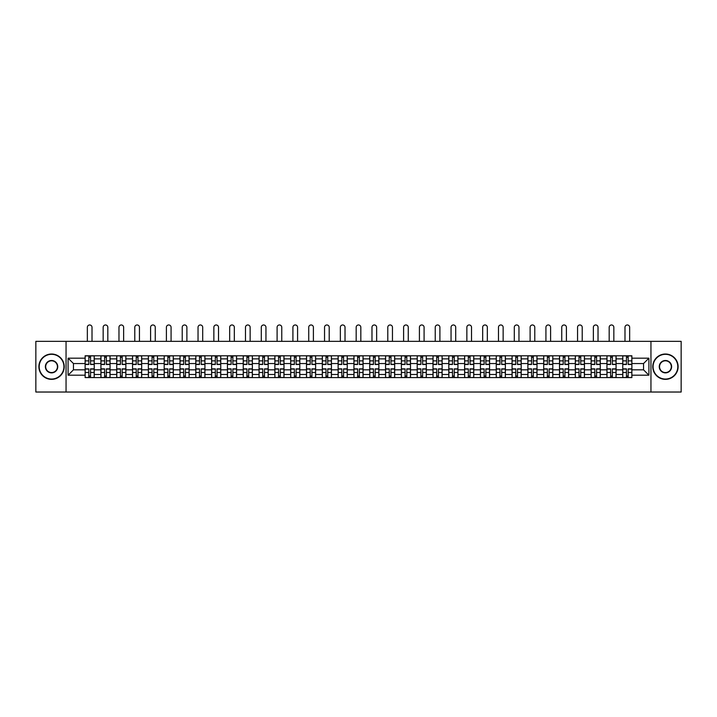 <?xml version="1.0" encoding="UTF-8"?>
<svg xmlns="http://www.w3.org/2000/svg" width="717" height="717" viewBox="0 0 717 717"><rect width="100%" height="100%" fill="white"/><g stroke="black" fill="none" stroke-linecap="round" stroke-linejoin="round"><path stroke-width="1.08" d="M650.946 392.029L681.15 392.029L681.15 341.346L35.85 341.346L35.85 392.029L650.946 392.029L650.946 341.346M100.927 377.581L100.927 358.876L94.241 358.876L94.241 377.581M94.241 358.876L94.241 355.784M100.927 358.876L100.927 355.784M110.051 355.784L110.051 377.581M116.737 377.581L116.737 355.784M125.86 355.784L125.86 377.581M132.555 377.581L132.555 355.784M141.679 355.784L141.679 377.581M148.365 377.581L148.365 355.784M157.489 355.784L157.489 377.581M164.184 377.581L164.184 355.784M173.299 355.784L173.299 377.581M179.994 377.581L179.994 355.784M189.118 355.784L189.118 377.581M195.804 377.581L195.804 355.784M204.928 355.784L204.928 377.581M211.623 377.581L211.623 355.784M220.746 355.784L220.746 377.581M227.432 377.581L227.432 355.784M236.556 355.784L236.556 377.581M243.242 377.581L243.242 355.784M252.366 355.784L252.366 377.581M259.061 377.581L259.061 355.784M268.185 355.784L268.185 377.581M274.871 377.581L274.871 355.784M283.995 355.784L283.995 377.581M290.69 377.581L290.69 355.784M299.805 355.784L299.805 377.581M306.5 377.581L306.5 355.784M315.623 355.784L315.623 377.581M322.309 377.581L322.309 355.784M331.433 355.784L331.433 377.581M338.128 377.581L338.128 355.784M347.252 355.784L347.252 377.581M353.938 377.581L353.938 355.784M363.062 355.784L363.062 377.581M369.748 377.581L369.748 355.784M378.872 355.784L378.872 377.581M385.567 377.581L385.567 355.784M394.691 355.784L394.691 377.581M401.377 377.581L401.377 355.784M410.5 355.784L410.5 377.581M417.195 377.581L417.195 355.784M426.31 355.784L426.31 377.581M433.005 377.581L433.005 355.784M442.129 355.784L442.129 377.581M448.815 377.581L448.815 355.784M457.939 355.784L457.939 377.581M464.634 377.581L464.634 355.784M473.758 355.784L473.758 377.581M480.444 377.581L480.444 355.784M489.568 355.784L489.568 377.581M496.254 377.581L496.254 355.784M505.377 355.784L505.377 377.581M512.072 377.581L512.072 355.784M521.196 355.784L521.196 377.581M527.882 377.581L527.882 355.784M537.006 355.784L537.006 377.581M543.701 377.581L543.701 355.784M552.816 355.784L552.816 377.581M559.511 377.581L559.511 355.784M568.635 355.784L568.635 377.581M575.321 377.581L575.321 355.784M584.445 355.784L584.445 377.581M591.14 377.581L591.14 355.784M600.263 355.784L600.263 377.581M606.949 377.581L606.949 355.784M616.073 355.784L616.073 377.581M622.759 377.581L622.759 355.784M622.759 369.829L616.073 369.829M606.949 369.829L600.263 369.829M591.14 369.829L584.445 369.829M575.321 369.829L568.635 369.829M559.511 369.829L552.816 369.829M543.701 369.829L537.006 369.829M527.882 369.829L521.196 369.829M512.072 369.829L505.377 369.829M496.254 369.829L489.568 369.829M480.444 369.829L473.758 369.829M464.634 369.829L457.939 369.829M448.815 369.829L442.129 369.829M433.005 369.829L426.31 369.829M417.195 369.829L410.5 369.829M401.377 369.829L394.691 369.829M385.567 369.829L378.872 369.829M369.748 369.829L363.062 369.829M353.938 369.829L347.252 369.829M338.128 369.829L331.433 369.829M322.309 369.829L315.623 369.829M306.5 369.829L299.805 369.829M290.69 369.829L283.995 369.829M274.871 369.829L268.185 369.829M259.061 369.829L252.366 369.829M243.242 369.829L236.556 369.829M227.432 369.829L220.746 369.829M211.623 369.829L204.928 369.829M195.804 369.829L189.118 369.829M179.994 369.829L173.299 369.829M164.184 369.829L157.489 369.829M148.365 369.829L141.679 369.829M132.555 369.829L125.86 369.829M116.737 369.829L110.051 369.829M100.927 369.829L94.241 369.829M622.759 363.546L616.073 363.546M606.949 363.546L600.263 363.546M591.14 363.546L584.445 363.546M575.321 363.546L568.635 363.546M559.511 363.546L552.816 363.546M543.701 363.546L537.006 363.546M527.882 363.546L521.196 363.546M512.072 363.546L505.377 363.546M496.254 363.546L489.568 363.546M480.444 363.546L473.758 363.546M464.634 363.546L457.939 363.546M448.815 363.546L442.129 363.546M433.005 363.546L426.31 363.546M417.195 363.546L410.5 363.546M401.377 363.546L394.691 363.546M385.567 363.546L378.872 363.546M369.748 363.546L363.062 363.546M353.938 363.546L347.252 363.546M338.128 363.546L331.433 363.546M322.309 363.546L315.623 363.546M306.5 363.546L299.805 363.546M290.69 363.546L283.995 363.546M274.871 363.546L268.185 363.546M259.061 363.546L252.366 363.546M243.242 363.546L236.556 363.546M227.432 363.546L220.746 363.546M211.623 363.546L204.928 363.546M195.804 363.546L189.118 363.546M179.994 363.546L173.299 363.546M164.184 363.546L157.489 363.546M148.365 363.546L141.679 363.546M132.555 363.546L125.86 363.546M116.737 363.546L110.051 363.546M100.927 363.546L94.241 363.546M73.457 369.829L85.117 369.829L85.117 363.546L73.457 363.546L73.457 369.829L68.088 375.197L68.088 358.168L85.117 358.168L85.117 363.546M631.883 363.546L631.883 369.829L643.543 369.829L643.543 363.546L631.883 363.546L631.883 355.784L85.117 355.784L85.117 358.168M631.883 358.168L648.912 358.168L648.912 375.197L631.883 375.197L631.883 369.829M85.117 369.829L85.117 377.581L631.883 377.581L631.883 375.197M85.117 375.197L68.088 375.197M66.054 392.029L66.054 341.346M90.539 376.058L88.818 376.058M88.818 357.308L90.539 357.308M106.349 376.058L104.628 376.058M104.628 357.308L106.349 357.308M122.168 376.058L120.438 376.058M120.438 357.308L122.168 357.308M137.978 376.058L136.257 376.058M136.257 357.308L137.978 357.308M153.788 376.058L152.067 376.058M152.067 357.308L153.788 357.308M169.606 376.058L167.877 376.058M167.877 357.308L169.606 357.308M185.416 376.058L183.695 376.058M183.695 357.308L185.416 357.308M201.226 376.058L199.505 376.058M199.505 357.308L201.226 357.308M217.045 376.058L215.324 376.058M215.324 357.308L217.045 357.308M232.855 376.058L231.134 376.058M231.134 357.308L232.855 357.308M248.674 376.058L246.944 376.058M246.944 357.308L248.674 357.308M264.483 376.058L262.763 376.058M262.763 357.308L264.483 357.308M280.293 376.058L278.572 376.058M278.572 357.308L280.293 357.308M296.112 376.058L294.382 376.058M294.382 357.308L296.112 357.308M311.922 376.058L310.201 376.058M310.201 357.308L311.922 357.308M327.732 376.058L326.011 376.058M326.011 357.308L327.732 357.308M343.551 376.058L341.821 376.058M341.821 357.308L343.551 357.308M359.36 376.058L357.64 376.058M357.64 357.308L359.36 357.308M375.179 376.058L373.449 376.058M373.449 357.308L375.179 357.308M390.989 376.058L389.268 376.058M389.268 357.308L390.989 357.308M406.799 376.058L405.078 376.058M405.078 357.308L406.799 357.308M422.618 376.058L420.888 376.058M420.888 357.308L422.618 357.308M438.428 376.058L436.707 376.058M436.707 357.308L438.428 357.308M454.237 376.058L452.517 376.058M452.517 357.308L454.237 357.308M470.056 376.058L468.326 376.058M468.326 357.308L470.056 357.308M485.866 376.058L484.145 376.058M484.145 357.308L485.866 357.308M501.676 376.058L499.955 376.058M499.955 357.308L501.676 357.308M517.495 376.058L515.774 376.058M515.774 357.308L517.495 357.308M533.305 376.058L531.584 376.058M531.584 357.308L533.305 357.308M549.123 376.058L547.394 376.058M547.394 357.308L549.123 357.308M564.933 376.058L563.212 376.058M563.212 357.308L564.933 357.308M580.743 376.058L579.022 376.058M579.022 357.308L580.743 357.308M596.562 376.058L594.832 376.058M594.832 357.308L596.562 357.308M612.372 376.058L610.651 376.058M610.651 357.308L612.372 357.308M628.182 376.058L626.461 376.058M626.461 357.308L628.182 357.308M68.088 358.168L73.457 363.546M643.543 369.829L648.912 375.197M643.543 363.546L648.912 358.168M92.009 341.346L92.009 327.302A2.33 2.33 0 0 0 89.679 324.971A2.33 2.33 0 0 0 87.349 327.302L87.349 341.346M90.539 364.505L90.539 355.892L94.187 355.892L94.187 364.505L90.539 364.505M88.818 357.209L90.539 357.209M88.818 355.892L85.162 355.892L85.162 364.505L88.818 364.505L88.818 355.892L90.539 355.892M88.818 368.861L88.818 377.483L85.162 377.483L85.162 368.861L88.818 368.861M90.539 376.165L88.818 376.165M92.009 377.483L94.187 377.483L94.187 368.861L90.539 368.861L90.539 377.483L87.349 377.483M107.819 341.346L107.819 327.302A2.33 2.33 0 0 0 105.489 324.971A2.33 2.33 0 0 0 103.158 327.302L103.158 341.346M106.349 364.505L106.349 355.892L109.997 355.892L109.997 364.505L106.349 364.505M104.628 357.209L106.349 357.209M104.628 355.892L100.98 355.892L100.98 364.505L104.628 364.505L104.628 355.892L106.349 355.892M123.638 341.346L123.638 327.302A2.33 2.33 0 0 0 121.298 324.971A2.33 2.33 0 0 0 118.968 327.302L118.968 341.346M122.168 364.505L122.168 355.892L125.816 355.892L125.816 364.505L122.168 364.505M120.438 357.209L122.168 357.209M120.438 355.892L116.79 355.892L116.79 364.505L120.438 364.505L120.438 355.892L122.168 355.892M139.448 341.346L139.448 327.302A2.33 2.33 0 0 0 137.117 324.971A2.33 2.33 0 0 0 134.787 327.302L134.787 341.346M137.978 364.505L137.978 355.892L141.625 355.892L141.625 364.505L137.978 364.505M136.257 357.209L137.978 357.209M136.257 355.892L132.6 355.892L132.6 364.505L136.257 364.505L136.257 355.892L137.978 355.892M104.628 368.861L104.628 377.483L100.98 377.483L100.98 368.861L104.628 368.861M106.349 376.165L104.628 376.165M107.819 377.483L109.997 377.483L109.997 368.861L106.349 368.861L106.349 377.483L103.158 377.483M120.438 368.861L120.438 377.483L116.79 377.483L116.79 368.861L120.438 368.861M122.168 376.165L120.438 376.165M122.168 377.483L125.816 377.483L125.816 368.861L122.168 368.861L122.168 377.483L120.438 377.483M136.257 368.861L136.257 377.483L132.6 377.483L132.6 368.861L136.257 368.861M137.978 376.165L136.257 376.165M137.978 377.483L141.625 377.483L141.625 368.861L137.978 368.861L137.978 377.483L136.257 377.483M51.561 379.051A12.368 12.368 0 0 0 63.93 366.683A12.368 12.368 0 0 0 51.561 354.315A12.368 12.368 0 0 0 39.193 366.683A12.368 12.368 0 0 0 51.561 379.051M51.561 354.019A12.673 12.673 0 0 1 64.234 366.683A12.673 12.673 0 0 1 51.561 379.356A12.673 12.673 0 0 1 38.888 366.683A12.673 12.673 0 0 1 51.561 354.019M51.561 372.867A6.184 6.184 0 0 1 45.377 366.683A6.184 6.184 0 0 1 51.561 360.499A6.184 6.184 0 0 1 57.745 366.683A6.184 6.184 0 0 1 51.561 372.867M51.561 360.803A5.879 5.879 0 0 0 45.682 366.683A5.879 5.879 0 0 0 51.561 372.562A5.879 5.879 0 0 0 57.441 366.683A5.879 5.879 0 0 0 51.561 360.803M665.439 379.051A12.368 12.368 0 0 0 677.807 366.683A12.368 12.368 0 0 0 665.439 354.315A12.368 12.368 0 0 0 653.07 366.683A12.368 12.368 0 0 0 665.439 379.051M665.439 354.019A12.673 12.673 0 0 1 678.112 366.683A12.673 12.673 0 0 1 665.439 379.356A12.673 12.673 0 0 1 652.766 366.683A12.673 12.673 0 0 1 665.439 354.019M665.439 372.867A6.184 6.184 0 0 1 659.255 366.683A6.184 6.184 0 0 1 665.439 360.499A6.184 6.184 0 0 1 671.623 366.683A6.184 6.184 0 0 1 665.439 372.867M665.439 360.803A5.879 5.879 0 0 0 659.559 366.683A5.879 5.879 0 0 0 665.439 372.562A5.879 5.879 0 0 0 671.318 366.683A5.879 5.879 0 0 0 665.439 360.803M155.257 341.346L155.257 327.302A2.33 2.33 0 0 0 152.927 324.971A2.33 2.33 0 0 0 150.597 327.302L150.597 341.346M153.788 364.505L153.788 355.892L157.435 355.892L157.435 364.505L153.788 364.505M152.067 357.209L153.788 357.209M152.067 355.892L148.419 355.892L148.419 364.505L152.067 364.505L152.067 355.892L153.788 355.892M171.076 341.346L171.076 327.302A2.33 2.33 0 0 0 168.746 324.971A2.33 2.33 0 0 0 166.407 327.302L166.407 341.346M169.606 364.505L169.606 355.892L173.254 355.892L173.254 364.505L169.606 364.505M167.877 357.209L169.606 357.209M167.877 355.892L164.229 355.892L164.229 364.505L167.877 364.505L167.877 355.892L169.606 355.892M152.067 368.861L152.067 377.483L148.419 377.483L148.419 368.861L152.067 368.861M153.788 376.165L152.067 376.165M153.788 377.483L157.435 377.483L157.435 368.861L153.788 368.861L153.788 377.483L152.067 377.483M167.877 368.861L167.877 377.483L164.229 377.483L164.229 368.861L167.877 368.861M169.606 376.165L167.877 376.165M171.076 377.483L173.254 377.483L173.254 368.861L169.606 368.861L169.606 377.483L166.407 377.483M186.886 341.346L186.886 327.302A2.33 2.33 0 0 0 184.556 324.971A2.33 2.33 0 0 0 182.226 327.302L182.226 341.346M185.416 364.505L185.416 355.892L189.064 355.892L189.064 364.505L185.416 364.505M183.695 357.209L185.416 357.209M183.695 355.892L180.048 355.892L180.048 364.505L183.695 364.505L183.695 355.892L185.416 355.892M202.696 341.346L202.696 327.302A2.33 2.33 0 0 0 200.366 324.971A2.33 2.33 0 0 0 198.035 327.302L198.035 341.346M201.226 364.505L201.226 355.892L204.883 355.892L204.883 364.505L201.226 364.505M199.505 357.209L201.226 357.209M199.505 355.892L195.858 355.892L195.858 364.505L199.505 364.505L199.505 355.892L201.226 355.892M218.515 341.346L218.515 327.302A2.33 2.33 0 0 0 216.184 324.971A2.33 2.33 0 0 0 213.854 327.302L213.854 341.346M217.045 364.505L217.045 355.892L220.693 355.892L220.693 364.505L217.045 364.505M215.324 357.209L217.045 357.209M215.324 355.892L211.667 355.892L211.667 364.505L215.324 364.505L215.324 355.892L217.045 355.892M234.325 341.346L234.325 327.302A2.33 2.33 0 0 0 231.994 324.971A2.33 2.33 0 0 0 229.664 327.302L229.664 341.346M232.855 364.505L232.855 355.892L236.502 355.892L236.502 364.505L232.855 364.505M231.134 357.209L232.855 357.209M231.134 355.892L227.486 355.892L227.486 364.505L231.134 364.505L231.134 355.892L232.855 355.892M250.143 341.346L250.143 327.302A2.33 2.33 0 0 0 247.804 324.971A2.33 2.33 0 0 0 245.474 327.302L245.474 341.346M248.674 364.505L248.674 355.892L252.321 355.892L252.321 364.505L248.674 364.505M246.944 357.209L248.674 357.209M246.944 355.892L243.296 355.892L243.296 364.505L246.944 364.505L246.944 355.892L248.674 355.892M265.953 341.346L265.953 327.302A2.33 2.33 0 0 0 263.623 324.971A2.33 2.33 0 0 0 261.293 327.302L261.293 341.346M264.483 364.505L264.483 355.892L268.131 355.892L268.131 364.505L264.483 364.505M262.763 357.209L264.483 357.209M262.763 355.892L259.106 355.892L259.106 364.505L262.763 364.505L262.763 355.892L264.483 355.892M281.763 341.346L281.763 327.302A2.33 2.33 0 0 0 279.433 324.971A2.33 2.33 0 0 0 277.103 327.302L277.103 341.346M280.293 364.505L280.293 355.892L283.941 355.892L283.941 364.505L280.293 364.505M278.572 357.209L280.293 357.209M278.572 355.892L274.925 355.892L274.925 364.505L278.572 364.505L278.572 355.892L280.293 355.892M297.582 341.346L297.582 327.302A2.33 2.33 0 0 0 295.252 324.971A2.33 2.33 0 0 0 292.912 327.302L292.912 341.346M296.112 364.505L296.112 355.892L299.76 355.892L299.76 364.505L296.112 364.505M294.382 357.209L296.112 357.209M294.382 355.892L290.735 355.892L290.735 364.505L294.382 364.505L294.382 355.892L296.112 355.892M183.695 368.861L183.695 377.483L180.048 377.483L180.048 368.861L183.695 368.861M185.416 376.165L183.695 376.165M186.886 377.483L189.064 377.483L189.064 368.861L185.416 368.861L185.416 377.483L182.226 377.483M199.505 368.861L199.505 377.483L195.858 377.483L195.858 368.861L199.505 368.861M201.226 376.165L199.505 376.165M202.696 377.483L204.883 377.483L204.883 368.861L201.226 368.861L201.226 377.483L198.035 377.483M215.324 368.861L215.324 377.483L211.667 377.483L211.667 368.861L215.324 368.861M217.045 376.165L215.324 376.165M217.045 377.483L220.693 377.483L220.693 368.861L217.045 368.861L217.045 377.483L215.324 377.483M231.134 368.861L231.134 377.483L227.486 377.483L227.486 368.861L231.134 368.861M232.855 376.165L231.134 376.165M234.325 377.483L236.502 377.483L236.502 368.861L232.855 368.861L232.855 377.483L229.664 377.483M246.944 368.861L246.944 377.483L243.296 377.483L243.296 368.861L246.944 368.861M248.674 376.165L246.944 376.165M250.143 377.483L252.321 377.483L252.321 368.861L248.674 368.861L248.674 377.483L245.474 377.483M262.763 368.861L262.763 377.483L259.106 377.483L259.106 368.861L262.763 368.861M264.483 376.165L262.763 376.165M264.483 377.483L268.131 377.483L268.131 368.861L264.483 368.861L264.483 377.483L262.763 377.483M278.572 368.861L278.572 377.483L274.925 377.483L274.925 368.861L278.572 368.861M280.293 376.165L278.572 376.165M280.293 377.483L283.941 377.483L283.941 368.861L280.293 368.861L280.293 377.483L278.572 377.483M294.382 368.861L294.382 377.483L290.735 377.483L290.735 368.861L294.382 368.861M296.112 376.165L294.382 376.165M297.582 377.483L299.76 377.483L299.76 368.861L296.112 368.861L296.112 377.483L292.912 377.483M313.392 341.346L313.392 327.302A2.33 2.33 0 0 0 311.061 324.971A2.33 2.33 0 0 0 308.731 327.302L308.731 341.346M311.922 364.505L311.922 355.892L315.57 355.892L315.57 364.505L311.922 364.505M310.201 357.209L311.922 357.209M310.201 355.892L306.553 355.892L306.553 364.505L310.201 364.505L310.201 355.892L311.922 355.892M310.201 368.861L310.201 377.483L306.553 377.483L306.553 368.861L310.201 368.861M311.922 376.165L310.201 376.165M313.392 377.483L315.57 377.483L315.57 368.861L311.922 368.861L311.922 377.483L308.731 377.483M329.202 341.346L329.202 327.302A2.33 2.33 0 0 0 326.871 324.971A2.33 2.33 0 0 0 324.541 327.302L324.541 341.346M327.732 364.505L327.732 355.892L331.388 355.892L331.388 364.505L327.732 364.505M326.011 357.209L327.732 357.209M326.011 355.892L322.363 355.892L322.363 364.505L326.011 364.505L326.011 355.892L327.732 355.892M326.011 368.861L326.011 377.483L322.363 377.483L322.363 368.861L326.011 368.861M327.732 376.165L326.011 376.165M327.732 377.483L331.388 377.483L331.388 368.861L327.732 368.861L327.732 377.483L324.541 377.483M345.02 341.346L345.02 327.302A2.33 2.33 0 0 0 342.69 324.971A2.33 2.33 0 0 0 340.351 327.302L340.351 341.346M343.551 364.505L343.551 355.892L347.198 355.892L347.198 364.505L343.551 364.505M341.821 357.209L343.551 357.209M341.821 355.892L338.173 355.892L338.173 364.505L341.821 364.505L341.821 355.892L343.551 355.892M341.821 368.861L341.821 377.483L338.173 377.483L338.173 368.861L341.821 368.861M343.551 376.165L341.821 376.165M343.551 377.483L347.198 377.483L347.198 368.861L343.551 368.861L343.551 377.483L341.821 377.483M360.83 341.346L360.83 327.302A2.33 2.33 0 0 0 358.5 324.971A2.33 2.33 0 0 0 356.17 327.302L356.17 341.346M359.36 364.505L359.36 355.892L363.008 355.892L363.008 364.505L359.36 364.505M357.64 357.209L359.36 357.209M357.64 355.892L353.992 355.892L353.992 364.505L357.64 364.505L357.64 355.892L359.36 355.892M376.649 341.346L376.649 327.302A2.33 2.33 0 0 0 374.31 324.971A2.33 2.33 0 0 0 371.98 327.302L371.98 341.346M375.179 364.505L375.179 355.892L378.827 355.892L378.827 364.505L375.179 364.505M373.449 357.209L375.179 357.209M373.449 355.892L369.802 355.892L369.802 364.505L373.449 364.505L373.449 355.892L375.179 355.892M392.459 341.346L392.459 327.302A2.33 2.33 0 0 0 390.129 324.971A2.33 2.33 0 0 0 387.798 327.302L387.798 341.346M390.989 364.505L390.989 355.892L394.637 355.892L394.637 364.505L390.989 364.505M389.268 357.209L390.989 357.209M389.268 355.892L385.612 355.892L385.612 364.505L389.268 364.505L389.268 355.892L390.989 355.892M408.269 341.346L408.269 327.302A2.33 2.33 0 0 0 405.939 324.971A2.33 2.33 0 0 0 403.608 327.302L403.608 341.346M406.799 364.505L406.799 355.892L410.447 355.892L410.447 364.505L406.799 364.505M405.078 357.209L406.799 357.209M405.078 355.892L401.43 355.892L401.43 364.505L405.078 364.505L405.078 355.892L406.799 355.892M424.088 341.346L424.088 327.302A2.33 2.33 0 0 0 421.748 324.971A2.33 2.33 0 0 0 419.418 327.302L419.418 341.346M422.618 364.505L422.618 355.892L426.265 355.892L426.265 364.505L422.618 364.505M420.888 357.209L422.618 357.209M420.888 355.892L417.24 355.892L417.24 364.505L420.888 364.505L420.888 355.892L422.618 355.892M439.897 341.346L439.897 327.302A2.33 2.33 0 0 0 437.567 324.971A2.33 2.33 0 0 0 435.237 327.302L435.237 341.346M438.428 364.505L438.428 355.892L442.075 355.892L442.075 364.505L438.428 364.505M436.707 357.209L438.428 357.209M436.707 355.892L433.059 355.892L433.059 364.505L436.707 364.505L436.707 355.892L438.428 355.892M455.707 341.346L455.707 327.302A2.33 2.33 0 0 0 453.377 324.971A2.33 2.33 0 0 0 451.047 327.302L451.047 341.346M454.237 364.505L454.237 355.892L457.894 355.892L457.894 364.505L454.237 364.505M452.517 357.209L454.237 357.209M452.517 355.892L448.869 355.892L448.869 364.505L452.517 364.505L452.517 355.892L454.237 355.892M471.526 341.346L471.526 327.302A2.33 2.33 0 0 0 469.196 324.971A2.33 2.33 0 0 0 466.857 327.302L466.857 341.346M470.056 364.505L470.056 355.892L473.704 355.892L473.704 364.505L470.056 364.505M468.326 357.209L470.056 357.209M468.326 355.892L464.679 355.892L464.679 364.505L468.326 364.505L468.326 355.892L470.056 355.892M487.336 341.346L487.336 327.302A2.33 2.33 0 0 0 485.006 324.971A2.33 2.33 0 0 0 482.675 327.302L482.675 341.346M485.866 364.505L485.866 355.892L489.514 355.892L489.514 364.505L485.866 364.505M484.145 357.209L485.866 357.209M484.145 355.892L480.498 355.892L480.498 364.505L484.145 364.505L484.145 355.892L485.866 355.892M503.146 341.346L503.146 327.302A2.33 2.33 0 0 0 500.816 324.971A2.33 2.33 0 0 0 498.485 327.302L498.485 341.346M501.676 364.505L501.676 355.892L505.333 355.892L505.333 364.505L501.676 364.505M499.955 357.209L501.676 357.209M499.955 355.892L496.307 355.892L496.307 364.505L499.955 364.505L499.955 355.892L501.676 355.892M518.965 341.346L518.965 327.302A2.33 2.33 0 0 0 516.634 324.971A2.33 2.33 0 0 0 514.304 327.302L514.304 341.346M517.495 364.505L517.495 355.892L521.142 355.892L521.142 364.505L517.495 364.505M515.774 357.209L517.495 357.209M515.774 355.892L512.117 355.892L512.117 364.505L515.774 364.505L515.774 355.892L517.495 355.892M534.774 341.346L534.774 327.302A2.33 2.33 0 0 0 532.444 324.971A2.33 2.33 0 0 0 530.114 327.302L530.114 341.346M533.305 364.505L533.305 355.892L536.952 355.892L536.952 364.505L533.305 364.505M531.584 357.209L533.305 357.209M531.584 355.892L527.936 355.892L527.936 364.505L531.584 364.505L531.584 355.892L533.305 355.892M550.593 341.346L550.593 327.302A2.33 2.33 0 0 0 548.254 324.971A2.33 2.33 0 0 0 545.924 327.302L545.924 341.346M549.123 364.505L549.123 355.892L552.771 355.892L552.771 364.505L549.123 364.505M547.394 357.209L549.123 357.209M547.394 355.892L543.746 355.892L543.746 364.505L547.394 364.505L547.394 355.892L549.123 355.892M566.403 341.346L566.403 327.302A2.33 2.33 0 0 0 564.073 324.971A2.33 2.33 0 0 0 561.743 327.302L561.743 341.346M564.933 364.505L564.933 355.892L568.581 355.892L568.581 364.505L564.933 364.505M563.212 357.209L564.933 357.209M563.212 355.892L559.565 355.892L559.565 364.505L563.212 364.505L563.212 355.892L564.933 355.892M582.213 341.346L582.213 327.302A2.33 2.33 0 0 0 579.883 324.971A2.33 2.33 0 0 0 577.552 327.302L577.552 341.346M580.743 364.505L580.743 355.892L584.4 355.892L584.4 364.505L580.743 364.505M579.022 357.209L580.743 357.209M579.022 355.892L575.375 355.892L575.375 364.505L579.022 364.505L579.022 355.892L580.743 355.892M598.032 341.346L598.032 327.302A2.33 2.33 0 0 0 595.702 324.971A2.33 2.33 0 0 0 593.362 327.302L593.362 341.346M596.562 364.505L596.562 355.892L600.21 355.892L600.21 364.505L596.562 364.505M594.832 357.209L596.562 357.209M594.832 355.892L591.184 355.892L591.184 364.505L594.832 364.505L594.832 355.892L596.562 355.892M613.842 341.346L613.842 327.302A2.33 2.33 0 0 0 611.511 324.971A2.33 2.33 0 0 0 609.181 327.302L609.181 341.346M612.372 364.505L612.372 355.892L616.02 355.892L616.02 364.505L612.372 364.505M610.651 357.209L612.372 357.209M610.651 355.892L607.003 355.892L607.003 364.505L610.651 364.505L610.651 355.892L612.372 355.892M629.651 341.346L629.651 327.302A2.33 2.33 0 0 0 627.321 324.971A2.33 2.33 0 0 0 624.991 327.302L624.991 341.346M628.182 364.505L628.182 355.892L631.838 355.892L631.838 364.505L628.182 364.505M626.461 357.209L628.182 357.209M626.461 355.892L622.813 355.892L622.813 364.505L626.461 364.505L626.461 355.892L628.182 355.892M357.64 368.861L357.64 377.483L353.992 377.483L353.992 368.861L357.64 368.861M359.36 376.165L357.64 376.165M359.36 377.483L363.008 377.483L363.008 368.861L359.36 368.861L359.36 377.483L357.64 377.483M373.449 368.861L373.449 377.483L369.802 377.483L369.802 368.861L373.449 368.861M375.179 376.165L373.449 376.165M376.649 377.483L378.827 377.483L378.827 368.861L375.179 368.861L375.179 377.483L371.98 377.483M389.268 368.861L389.268 377.483L385.612 377.483L385.612 368.861L389.268 368.861M390.989 376.165L389.268 376.165M392.459 377.483L394.637 377.483L394.637 368.861L390.989 368.861L390.989 377.483L387.798 377.483M405.078 368.861L405.078 377.483L401.43 377.483L401.43 368.861L405.078 368.861M406.799 376.165L405.078 376.165M408.269 377.483L410.447 377.483L410.447 368.861L406.799 368.861L406.799 377.483L403.608 377.483M420.888 368.861L420.888 377.483L417.24 377.483L417.24 368.861L420.888 368.861M422.618 376.165L420.888 376.165M424.088 377.483L426.265 377.483L426.265 368.861L422.618 368.861L422.618 377.483L419.418 377.483M436.707 368.861L436.707 377.483L433.059 377.483L433.059 368.861L436.707 368.861M438.428 376.165L436.707 376.165M439.897 377.483L442.075 377.483L442.075 368.861L438.428 368.861L438.428 377.483L435.237 377.483M452.517 368.861L452.517 377.483L448.869 377.483L448.869 368.861L452.517 368.861M454.237 376.165L452.517 376.165M454.237 377.483L457.894 377.483L457.894 368.861L454.237 368.861L454.237 377.483L452.517 377.483M468.326 368.861L468.326 377.483L464.679 377.483L464.679 368.861L468.326 368.861M470.056 376.165L468.326 376.165M471.526 377.483L473.704 377.483L473.704 368.861L470.056 368.861L470.056 377.483L466.857 377.483M484.145 368.861L484.145 377.483L480.498 377.483L480.498 368.861L484.145 368.861M485.866 376.165L484.145 376.165M485.866 377.483L489.514 377.483L489.514 368.861L485.866 368.861L485.866 377.483L484.145 377.483M499.955 368.861L499.955 377.483L496.307 377.483L496.307 368.861L499.955 368.861M501.676 376.165L499.955 376.165M503.146 377.483L505.333 377.483L505.333 368.861L501.676 368.861L501.676 377.483L498.485 377.483M515.774 368.861L515.774 377.483L512.117 377.483L512.117 368.861L515.774 368.861M517.495 376.165L515.774 376.165M518.965 377.483L521.142 377.483L521.142 368.861L517.495 368.861L517.495 377.483L514.304 377.483M531.584 368.861L531.584 377.483L527.936 377.483L527.936 368.861L531.584 368.861M533.305 376.165L531.584 376.165M534.774 377.483L536.952 377.483L536.952 368.861L533.305 368.861L533.305 377.483L530.114 377.483M547.394 368.861L547.394 377.483L543.746 377.483L543.746 368.861L547.394 368.861M549.123 376.165L547.394 376.165M550.593 377.483L552.771 377.483L552.771 368.861L549.123 368.861L549.123 377.483L545.924 377.483M563.212 368.861L563.212 377.483L559.565 377.483L559.565 368.861L563.212 368.861M564.933 376.165L563.212 376.165M564.933 377.483L568.581 377.483L568.581 368.861L564.933 368.861L564.933 377.483L563.212 377.483M579.022 368.861L579.022 377.483L575.375 377.483L575.375 368.861L579.022 368.861M580.743 376.165L579.022 376.165M580.743 377.483L584.4 377.483L584.4 368.861L580.743 368.861L580.743 377.483L579.022 377.483M594.832 368.861L594.832 377.483L591.184 377.483L591.184 368.861L594.832 368.861M596.562 376.165L594.832 376.165M596.562 377.483L600.21 377.483L600.21 368.861L596.562 368.861L596.562 377.483L594.832 377.483M610.651 368.861L610.651 377.483L607.003 377.483L607.003 368.861L610.651 368.861M612.372 376.165L610.651 376.165M613.842 377.483L616.02 377.483L616.02 368.861L612.372 368.861L612.372 377.483L609.181 377.483M626.461 368.861L626.461 377.483L622.813 377.483L622.813 368.861L626.461 368.861M628.182 376.165L626.461 376.165M629.651 377.483L631.838 377.483L631.838 368.861L628.182 368.861L628.182 377.483L624.991 377.483M606.949 358.876L600.263 358.876M591.14 358.876L584.445 358.876M575.321 358.876L568.635 358.876M559.511 358.876L552.816 358.876M543.701 358.876L537.006 358.876M527.882 358.876L521.196 358.876M512.072 358.876L505.377 358.876M496.254 358.876L489.568 358.876M480.444 358.876L473.758 358.876M464.634 358.876L457.939 358.876M448.815 358.876L442.129 358.876M433.005 358.876L426.31 358.876M417.195 358.876L410.5 358.876M401.377 358.876L394.691 358.876M385.567 358.876L378.872 358.876M369.748 358.876L363.062 358.876M353.938 358.876L347.252 358.876M338.128 358.876L331.433 358.876M322.309 358.876L315.623 358.876M306.5 358.876L299.805 358.876M290.69 358.876L283.995 358.876M274.871 358.876L268.185 358.876M259.061 358.876L252.366 358.876M243.242 358.876L236.556 358.876M227.432 358.876L220.746 358.876M211.623 358.876L204.928 358.876M195.804 358.876L189.118 358.876M179.994 358.876L173.299 358.876M164.184 358.876L157.489 358.876M148.365 358.876L141.679 358.876M132.555 358.876L125.86 358.876M116.737 358.876L110.051 358.876M622.759 358.876L616.073 358.876M606.949 374.489L600.263 374.489M591.14 374.489L584.445 374.489M575.321 374.489L568.635 374.489M559.511 374.489L552.816 374.489M543.701 374.489L537.006 374.489M527.882 374.489L521.196 374.489M512.072 374.489L505.377 374.489M496.254 374.489L489.568 374.489M480.444 374.489L473.758 374.489M464.634 374.489L457.939 374.489M448.815 374.489L442.129 374.489M433.005 374.489L426.31 374.489M417.195 374.489L410.5 374.489M401.377 374.489L394.691 374.489M385.567 374.489L378.872 374.489M369.748 374.489L363.062 374.489M353.938 374.489L347.252 374.489M338.128 374.489L331.433 374.489M322.309 374.489L315.623 374.489M306.5 374.489L299.805 374.489M290.69 374.489L283.995 374.489M274.871 374.489L268.185 374.489M259.061 374.489L252.366 374.489M243.242 374.489L236.556 374.489M227.432 374.489L220.746 374.489M211.623 374.489L204.928 374.489M195.804 374.489L189.118 374.489M179.994 374.489L173.299 374.489M164.184 374.489L157.489 374.489M148.365 374.489L141.679 374.489M132.555 374.489L125.86 374.489M116.737 374.489L110.051 374.489M100.927 374.489L94.241 374.489M622.759 374.489L616.073 374.489M90.539 364.29L94.187 364.29M90.539 360.866L94.187 360.866M85.162 364.29L88.818 364.29M85.162 360.866L88.818 360.866M88.818 369.076L85.162 369.076M88.818 372.499L85.162 372.499M94.187 369.076L90.539 369.076M94.187 372.499L90.539 372.499M106.349 364.29L109.997 364.29M106.349 360.866L109.997 360.866M100.98 364.29L104.628 364.29M100.98 360.866L104.628 360.866M122.168 364.29L125.816 364.29M122.168 360.866L125.816 360.866M116.79 364.29L120.438 364.29M116.79 360.866L120.438 360.866M137.978 364.29L141.625 364.29M137.978 360.866L141.625 360.866M132.6 364.29L136.257 364.29M132.6 360.866L136.257 360.866M104.628 369.076L100.98 369.076M104.628 372.499L100.98 372.499M109.997 369.076L106.349 369.076M109.997 372.499L106.349 372.499M120.438 369.076L116.79 369.076M120.438 372.499L116.79 372.499M125.816 369.076L122.168 369.076M125.816 372.499L122.168 372.499M136.257 369.076L132.6 369.076M136.257 372.499L132.6 372.499M141.625 369.076L137.978 369.076M141.625 372.499L137.978 372.499M153.788 364.29L157.435 364.29M153.788 360.866L157.435 360.866M148.419 364.29L152.067 364.29M148.419 360.866L152.067 360.866M169.606 364.29L173.254 364.29M169.606 360.866L173.254 360.866M164.229 364.29L167.877 364.29M164.229 360.866L167.877 360.866M152.067 369.076L148.419 369.076M152.067 372.499L148.419 372.499M157.435 369.076L153.788 369.076M157.435 372.499L153.788 372.499M167.877 369.076L164.229 369.076M167.877 372.499L164.229 372.499M173.254 369.076L169.606 369.076M173.254 372.499L169.606 372.499M185.416 364.29L189.064 364.29M185.416 360.866L189.064 360.866M180.048 364.29L183.695 364.29M180.048 360.866L183.695 360.866M201.226 364.29L204.883 364.29M201.226 360.866L204.883 360.866M195.858 364.29L199.505 364.29M195.858 360.866L199.505 360.866M217.045 364.29L220.693 364.29M217.045 360.866L220.693 360.866M211.667 364.29L215.324 364.29M211.667 360.866L215.324 360.866M232.855 364.29L236.502 364.29M232.855 360.866L236.502 360.866M227.486 364.29L231.134 364.29M227.486 360.866L231.134 360.866M248.674 364.29L252.321 364.29M248.674 360.866L252.321 360.866M243.296 364.29L246.944 364.29M243.296 360.866L246.944 360.866M264.483 364.29L268.131 364.29M264.483 360.866L268.131 360.866M259.106 364.29L262.763 364.29M259.106 360.866L262.763 360.866M280.293 364.29L283.941 364.29M280.293 360.866L283.941 360.866M274.925 364.29L278.572 364.29M274.925 360.866L278.572 360.866M296.112 364.29L299.76 364.29M296.112 360.866L299.76 360.866M290.735 364.29L294.382 364.29M290.735 360.866L294.382 360.866M183.695 369.076L180.048 369.076M183.695 372.499L180.048 372.499M189.064 369.076L185.416 369.076M189.064 372.499L185.416 372.499M199.505 369.076L195.858 369.076M199.505 372.499L195.858 372.499M204.883 369.076L201.226 369.076M204.883 372.499L201.226 372.499M215.324 369.076L211.667 369.076M215.324 372.499L211.667 372.499M220.693 369.076L217.045 369.076M220.693 372.499L217.045 372.499M231.134 369.076L227.486 369.076M231.134 372.499L227.486 372.499M236.502 369.076L232.855 369.076M236.502 372.499L232.855 372.499M246.944 369.076L243.296 369.076M246.944 372.499L243.296 372.499M252.321 369.076L248.674 369.076M252.321 372.499L248.674 372.499M262.763 369.076L259.106 369.076M262.763 372.499L259.106 372.499M268.131 369.076L264.483 369.076M268.131 372.499L264.483 372.499M278.572 369.076L274.925 369.076M278.572 372.499L274.925 372.499M283.941 369.076L280.293 369.076M283.941 372.499L280.293 372.499M294.382 369.076L290.735 369.076M294.382 372.499L290.735 372.499M299.76 369.076L296.112 369.076M299.76 372.499L296.112 372.499M311.922 364.29L315.57 364.29M311.922 360.866L315.57 360.866M306.553 364.29L310.201 364.29M306.553 360.866L310.201 360.866M310.201 369.076L306.553 369.076M310.201 372.499L306.553 372.499M315.57 369.076L311.922 369.076M315.57 372.499L311.922 372.499M327.732 364.29L331.388 364.29M327.732 360.866L331.388 360.866M322.363 364.29L326.011 364.29M322.363 360.866L326.011 360.866M326.011 369.076L322.363 369.076M326.011 372.499L322.363 372.499M331.388 369.076L327.732 369.076M331.388 372.499L327.732 372.499M343.551 364.29L347.198 364.29M343.551 360.866L347.198 360.866M338.173 364.29L341.821 364.29M338.173 360.866L341.821 360.866M341.821 369.076L338.173 369.076M341.821 372.499L338.173 372.499M347.198 369.076L343.551 369.076M347.198 372.499L343.551 372.499M359.36 364.29L363.008 364.29M359.36 360.866L363.008 360.866M353.992 364.29L357.64 364.29M353.992 360.866L357.64 360.866M375.179 364.29L378.827 364.29M375.179 360.866L378.827 360.866M369.802 364.29L373.449 364.29M369.802 360.866L373.449 360.866M390.989 364.29L394.637 364.29M390.989 360.866L394.637 360.866M385.612 364.29L389.268 364.29M385.612 360.866L389.268 360.866M406.799 364.29L410.447 364.29M406.799 360.866L410.447 360.866M401.43 364.29L405.078 364.29M401.43 360.866L405.078 360.866M422.618 364.29L426.265 364.29M422.618 360.866L426.265 360.866M417.24 364.29L420.888 364.29M417.24 360.866L420.888 360.866M438.428 364.29L442.075 364.29M438.428 360.866L442.075 360.866M433.059 364.29L436.707 364.29M433.059 360.866L436.707 360.866M454.237 364.29L457.894 364.29M454.237 360.866L457.894 360.866M448.869 364.29L452.517 364.29M448.869 360.866L452.517 360.866M470.056 364.29L473.704 364.29M470.056 360.866L473.704 360.866M464.679 364.29L468.326 364.29M464.679 360.866L468.326 360.866M485.866 364.29L489.514 364.29M485.866 360.866L489.514 360.866M480.498 364.29L484.145 364.29M480.498 360.866L484.145 360.866M501.676 364.29L505.333 364.29M501.676 360.866L505.333 360.866M496.307 364.29L499.955 364.29M496.307 360.866L499.955 360.866M517.495 364.29L521.142 364.29M517.495 360.866L521.142 360.866M512.117 364.29L515.774 364.29M512.117 360.866L515.774 360.866M533.305 364.29L536.952 364.29M533.305 360.866L536.952 360.866M527.936 364.29L531.584 364.29M527.936 360.866L531.584 360.866M549.123 364.29L552.771 364.29M549.123 360.866L552.771 360.866M543.746 364.29L547.394 364.29M543.746 360.866L547.394 360.866M564.933 364.29L568.581 364.29M564.933 360.866L568.581 360.866M559.565 364.29L563.212 364.29M559.565 360.866L563.212 360.866M580.743 364.29L584.4 364.29M580.743 360.866L584.4 360.866M575.375 364.29L579.022 364.29M575.375 360.866L579.022 360.866M596.562 364.29L600.21 364.29M596.562 360.866L600.21 360.866M591.184 364.29L594.832 364.29M591.184 360.866L594.832 360.866M612.372 364.29L616.02 364.29M612.372 360.866L616.02 360.866M607.003 364.29L610.651 364.29M607.003 360.866L610.651 360.866M628.182 364.29L631.838 364.29M628.182 360.866L631.838 360.866M622.813 364.29L626.461 364.29M622.813 360.866L626.461 360.866M357.64 369.076L353.992 369.076M357.64 372.499L353.992 372.499M363.008 369.076L359.36 369.076M363.008 372.499L359.36 372.499M373.449 369.076L369.802 369.076M373.449 372.499L369.802 372.499M378.827 369.076L375.179 369.076M378.827 372.499L375.179 372.499M389.268 369.076L385.612 369.076M389.268 372.499L385.612 372.499M394.637 369.076L390.989 369.076M394.637 372.499L390.989 372.499M405.078 369.076L401.43 369.076M405.078 372.499L401.43 372.499M410.447 369.076L406.799 369.076M410.447 372.499L406.799 372.499M420.888 369.076L417.24 369.076M420.888 372.499L417.24 372.499M426.265 369.076L422.618 369.076M426.265 372.499L422.618 372.499M436.707 369.076L433.059 369.076M436.707 372.499L433.059 372.499M442.075 369.076L438.428 369.076M442.075 372.499L438.428 372.499M452.517 369.076L448.869 369.076M452.517 372.499L448.869 372.499M457.894 369.076L454.237 369.076M457.894 372.499L454.237 372.499M468.326 369.076L464.679 369.076M468.326 372.499L464.679 372.499M473.704 369.076L470.056 369.076M473.704 372.499L470.056 372.499M484.145 369.076L480.498 369.076M484.145 372.499L480.498 372.499M489.514 369.076L485.866 369.076M489.514 372.499L485.866 372.499M499.955 369.076L496.307 369.076M499.955 372.499L496.307 372.499M505.333 369.076L501.676 369.076M505.333 372.499L501.676 372.499M515.774 369.076L512.117 369.076M515.774 372.499L512.117 372.499M521.142 369.076L517.495 369.076M521.142 372.499L517.495 372.499M531.584 369.076L527.936 369.076M531.584 372.499L527.936 372.499M536.952 369.076L533.305 369.076M536.952 372.499L533.305 372.499M547.394 369.076L543.746 369.076M547.394 372.499L543.746 372.499M552.771 369.076L549.123 369.076M552.771 372.499L549.123 372.499M563.212 369.076L559.565 369.076M563.212 372.499L559.565 372.499M568.581 369.076L564.933 369.076M568.581 372.499L564.933 372.499M579.022 369.076L575.375 369.076M579.022 372.499L575.375 372.499M584.4 369.076L580.743 369.076M584.4 372.499L580.743 372.499M594.832 369.076L591.184 369.076M594.832 372.499L591.184 372.499M600.21 369.076L596.562 369.076M600.21 372.499L596.562 372.499M610.651 369.076L607.003 369.076M610.651 372.499L607.003 372.499M616.02 369.076L612.372 369.076M616.02 372.499L612.372 372.499M626.461 369.076L622.813 369.076M626.461 372.499L622.813 372.499M631.838 369.076L628.182 369.076M631.838 372.499L628.182 372.499"/></g></svg>

